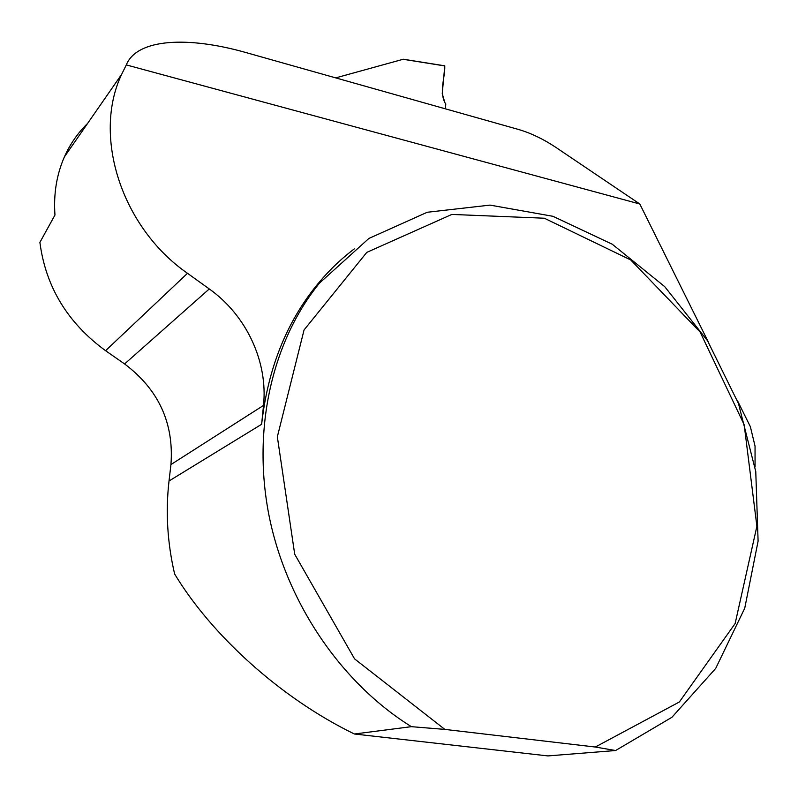 <?xml version="1.0" encoding="UTF-8"?>
<svg xmlns="http://www.w3.org/2000/svg" width="798" height="798" viewBox="0 0 798 798"><rect width="100%" height="100%" fill="white"/><g stroke="black" fill="none" stroke-linecap="round" stroke-linejoin="round"><path stroke-width="1.2" d="M354.272 248.906C340.596 259.24 328.108 271.32 316.796 285.155C286.133 322.961 267.749 369.334 261.634 424.277L263.51 405.424L170.942 464.566C174.064 423.11 158.612 389.574 124.598 363.948L105.575 350.691C67.591 322.901 45.705 286.801 39.9 242.393L54.962 215.031C53.466 194.044 56.608 174.662 64.399 156.877C70.114 144.049 77.865 132.877 87.64 123.371M263.51 405.424C268.098 361.654 246.412 315.33 209.285 288.956L187.5 273.305C121.675 227.669 92.269 136.328 121.625 74.374L126.303 64.907C136.967 38.494 188.228 36.04 246.333 52.668L518.65 129.505C530.889 133.116 543.139 138.972 555.398 147.071L639.806 203.999L708.355 342.073M737.252 400.267L750.379 426.721L755.048 446.132L755.068 466.93M354.382 734L411.379 726.669C340.606 682.739 285.874 601.522 268.806 514.501C251.988 427.369 272.916 340.347 319.479 283.12L368.876 238.452L427.239 212.258L490.022 205.106L552.964 216.308L612.265 244.228L664.694 286.612L707.517 340.736L738.469 403.519L755.766 471.558L758.1 541.144L744.743 608.206L715.706 668.405L671.946 717.272L615.587 750.529L547.887 755.915L354.382 734C279.48 697.532 210.971 634.26 174.622 573.981C167.341 542.69 165.485 511.698 169.026 480.985L261.634 424.277M170.942 464.566L169.026 480.985M615.587 750.529L595.298 747.028L444.855 729.402L411.379 726.669M126.303 64.907L639.806 203.999M444.855 729.402L354.561 658.869L294.711 554.231L277.345 436.795L304.058 329.953L366.781 252.387L451.858 214.423L544.336 218.223L630.739 259.958L700.135 332.068L744.165 424.716L756.893 526.291L735.128 623.567L679.357 701.981L595.298 747.028M444.765 65.835C445.214 77.865 439.06 90.344 444.845 102.603L445.813 103.959L445.344 108.827M335.699 77.885L403.339 59.222M444.845 102.603L442.242 93.566L444.785 65.925L403.02 59.271M403.359 59.242L444.785 65.925M67.71 149.665L68.468 151.012M105.575 350.691L187.5 273.305M124.598 363.948L209.285 288.956M64.399 156.877L121.625 74.374M316.796 285.155L319.479 283.12M403.259 59.212L444.745 65.815M67.67 149.655L68.448 151.041"/></g></svg>
